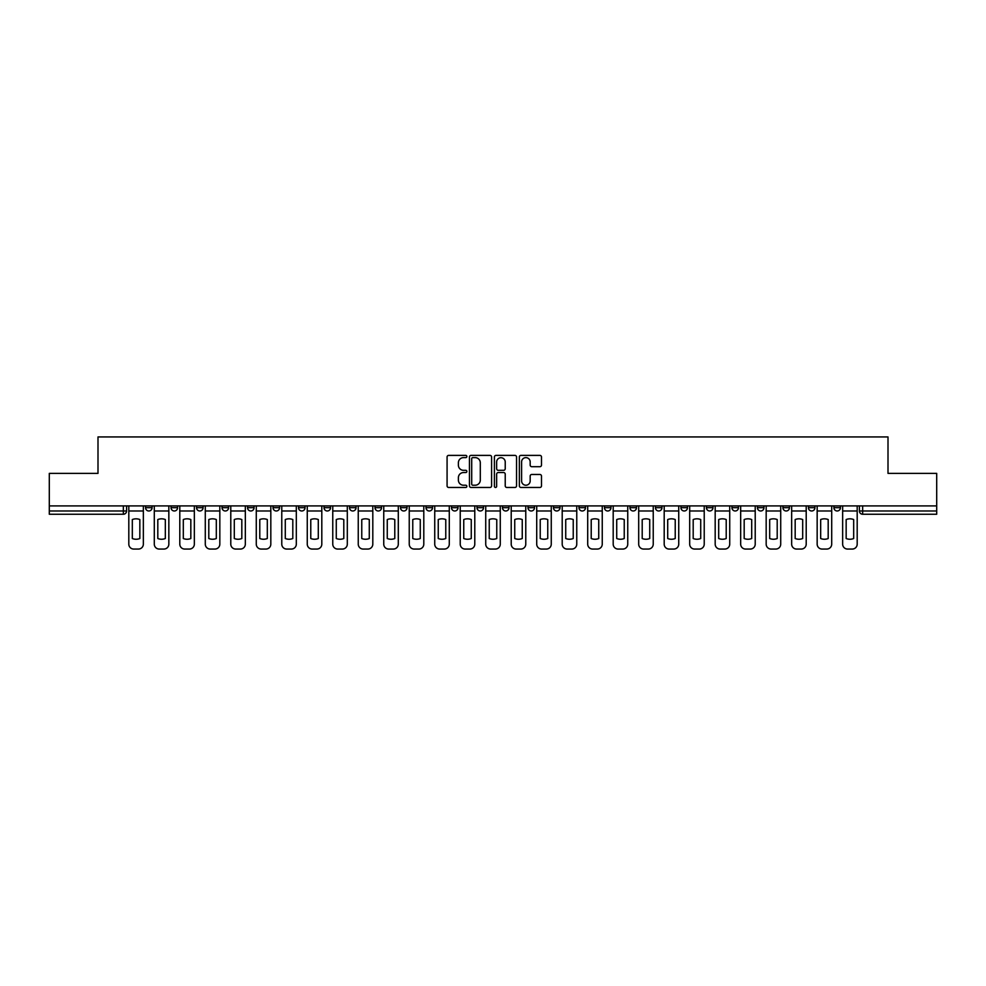 <?xml version="1.0" encoding="UTF-8"?>
<svg xmlns="http://www.w3.org/2000/svg" width="986" height="986" viewBox="0 0 986 986"><rect width="100%" height="100%" fill="white"/><g stroke="black" fill="none" stroke-linecap="round" stroke-linejoin="round"><path stroke-width="1.48" d="M466.859 456.506A1.122 1.122 0 0 0 465.725 455.384L448.692 455.384A1.602 1.602 0 0 0 447.077 456.986L447.077 485.864A1.602 1.602 0 0 0 448.692 487.466L465.725 487.466A1.122 1.122 0 0 0 466.859 486.344A1.122 1.122 0 0 0 465.725 485.223L463.519 485.223A5.127 5.127 0 0 1 458.391 480.096L458.391 477.68A5.127 5.127 0 0 1 463.519 472.553L465.725 472.553A1.122 1.122 0 0 0 466.859 471.431A1.122 1.122 0 0 0 465.725 470.31L463.519 470.31A5.127 5.127 0 0 1 458.391 465.17L458.391 462.767A5.127 5.127 0 0 1 463.519 457.627L465.725 457.627A1.122 1.122 0 0 0 466.859 456.506M833.909 505.917L833.909 507.704L840.442 507.704A3.266 3.266 0 0 1 837.176 510.982A3.266 3.266 0 0 1 833.909 507.704L833.909 505.917M808.409 505.917L808.409 507.704L814.954 507.704A3.266 3.266 0 0 1 811.675 510.982A3.266 3.266 0 0 1 808.409 507.704L808.409 505.917M655.443 505.917L655.443 507.704L661.976 507.704A3.266 3.266 0 0 1 658.71 510.982A3.266 3.266 0 0 1 655.443 507.704L655.443 505.917M629.955 505.917L629.955 507.704L636.488 507.704A3.266 3.266 0 0 1 633.222 510.982A3.266 3.266 0 0 1 629.955 507.704L629.955 505.917M604.455 505.917L604.455 507.704L610.987 507.704A3.266 3.266 0 0 1 607.721 510.982A3.266 3.266 0 0 1 604.455 507.704L604.455 505.917M553.466 505.917L553.466 507.704L559.999 507.704A3.266 3.266 0 0 1 556.733 510.982A3.266 3.266 0 0 1 553.466 507.704L553.466 505.917M502.478 507.704L502.478 505.917L502.478 507.704A3.266 3.266 0 0 0 505.744 510.982A3.266 3.266 0 0 1 502.478 507.704L509.01 507.704A3.266 3.266 0 0 1 505.744 510.982A3.266 3.266 0 0 0 509.01 507.704L509.01 505.917L509.01 507.704M476.99 507.704L476.99 505.917L476.99 507.704A3.266 3.266 0 0 0 480.256 510.982A3.266 3.266 0 0 1 476.99 507.704L483.522 507.704A3.266 3.266 0 0 1 480.256 510.982M451.489 507.704L451.489 505.917L451.489 507.704A3.266 3.266 0 0 0 454.756 510.982A3.266 3.266 0 0 1 451.489 507.704L458.022 507.704A3.266 3.266 0 0 1 454.756 510.982A3.266 3.266 0 0 0 458.022 507.704L458.022 505.917L458.022 507.704M426.001 505.917L426.001 507.704L432.534 507.704A3.266 3.266 0 0 1 429.267 510.982A3.266 3.266 0 0 1 426.001 507.704L426.001 505.917M400.501 505.917L400.501 507.704L407.033 507.704A3.266 3.266 0 0 1 403.767 510.982A3.266 3.266 0 0 1 400.501 507.704L400.501 505.917M375.013 505.917L375.013 507.704L381.545 507.704A3.266 3.266 0 0 1 378.279 510.982A3.266 3.266 0 0 1 375.013 507.704L375.013 505.917M349.512 507.704L349.512 505.917L349.512 507.704A3.266 3.266 0 0 0 352.778 510.982A3.266 3.266 0 0 1 349.512 507.704L356.045 507.704A3.266 3.266 0 0 1 352.778 510.982M298.524 507.704L298.524 505.917L298.524 507.704A3.266 3.266 0 0 0 301.79 510.982A3.266 3.266 0 0 1 298.524 507.704L305.056 507.704A3.266 3.266 0 0 1 301.79 510.982A3.266 3.266 0 0 0 305.056 507.704L305.056 505.917L305.056 507.704M273.023 507.704L273.023 505.917L273.023 507.704A3.266 3.266 0 0 0 276.302 510.982A3.266 3.266 0 0 1 273.023 507.704L279.568 507.704A3.266 3.266 0 0 1 276.302 510.982A3.266 3.266 0 0 0 279.568 507.704L279.568 505.917L279.568 507.704M247.535 507.704L247.535 505.917L247.535 507.704A3.266 3.266 0 0 0 250.801 510.982A3.266 3.266 0 0 1 247.535 507.704L254.068 507.704A3.266 3.266 0 0 1 250.801 510.982A3.266 3.266 0 0 0 254.068 507.704L254.068 505.917L254.068 507.704M222.035 507.704L222.035 505.917L222.035 507.704A3.266 3.266 0 0 0 225.313 510.982A3.266 3.266 0 0 1 222.035 507.704L228.579 507.704A3.266 3.266 0 0 1 225.313 510.982M196.547 507.704L196.547 505.917L196.547 507.704A3.266 3.266 0 0 0 199.813 510.982A3.266 3.266 0 0 1 196.547 507.704L203.079 507.704A3.266 3.266 0 0 1 199.813 510.982A3.266 3.266 0 0 0 203.079 507.704L203.079 505.917L203.079 507.704M171.046 507.704L171.046 505.917L171.046 507.704A3.266 3.266 0 0 0 174.325 510.982A3.266 3.266 0 0 1 171.046 507.704L177.591 507.704A3.266 3.266 0 0 1 174.325 510.982A3.266 3.266 0 0 0 177.591 507.704L177.591 505.917L177.591 507.704M539.884 466.698A1.602 1.602 0 0 0 541.487 465.096L541.487 456.986A1.602 1.602 0 0 0 539.884 455.384L520.953 455.384A1.602 1.602 0 0 0 519.351 456.986L519.351 485.864A1.602 1.602 0 0 0 520.953 487.466L539.884 487.466A1.602 1.602 0 0 0 541.487 485.864L541.487 476.078A1.602 1.602 0 0 0 539.884 474.476L531.774 474.476A1.602 1.602 0 0 0 530.172 476.078L530.172 480.934A4.289 4.289 0 0 1 525.883 485.223A4.289 4.289 0 0 1 521.594 480.934L521.594 461.929A4.289 4.289 0 0 1 525.883 457.627A4.289 4.289 0 0 1 530.172 461.929L530.172 465.096A1.602 1.602 0 0 0 531.774 466.698L539.884 466.698M49.3 505.917L49.3 473.391L97.996 473.391L97.996 436.946L888.004 436.946L888.004 473.391L936.7 473.391L936.7 505.917L49.3 505.917L49.3 510.982L126.602 510.982L126.602 505.917M491.595 456.986A1.602 1.602 0 0 0 489.993 455.384L471.061 455.384A1.602 1.602 0 0 0 469.459 456.986L469.459 485.864A1.602 1.602 0 0 0 471.061 487.466L489.993 487.466A1.602 1.602 0 0 0 491.595 485.864L491.595 456.986M496.007 455.384L514.938 455.384A1.602 1.602 0 0 1 516.541 456.986L516.541 485.864A1.602 1.602 0 0 1 514.938 487.466L506.841 487.466A1.602 1.602 0 0 1 505.226 485.864L505.226 474.155A1.602 1.602 0 0 0 503.624 472.553L498.25 472.553A1.602 1.602 0 0 0 496.648 474.155L496.648 486.344A1.122 1.122 0 0 1 495.527 487.466A1.122 1.122 0 0 1 494.405 486.344L494.405 456.986A1.602 1.602 0 0 1 496.007 455.384M859.398 505.917L859.398 510.982L936.7 510.982L936.7 514.248L862.664 514.248A3.266 3.266 0 0 1 859.398 510.982L859.398 505.917M936.7 505.917L936.7 510.982M126.602 510.982A3.266 3.266 0 0 1 123.336 514.248L49.3 514.248L49.3 510.982M840.442 505.917L840.442 507.704M814.954 505.917L814.954 507.704L814.954 505.917M789.453 505.917L789.453 507.704A3.266 3.266 0 0 1 786.187 510.982A3.266 3.266 0 0 1 782.921 507.704L789.453 507.704M782.921 505.917L782.921 507.704M763.965 505.917L763.965 507.704A3.266 3.266 0 0 1 760.687 510.982A3.266 3.266 0 0 1 757.421 507.704L763.965 507.704M757.421 505.917L757.421 507.704M738.465 505.917L738.465 507.704A3.266 3.266 0 0 1 735.199 510.982A3.266 3.266 0 0 1 731.932 507.704L738.465 507.704M731.932 505.917L731.932 507.704M712.977 505.917L712.977 507.704A3.266 3.266 0 0 1 709.698 510.982A3.266 3.266 0 0 1 706.432 507.704L712.977 507.704M706.432 505.917L706.432 507.704M687.476 505.917L687.476 507.704A3.266 3.266 0 0 1 684.21 510.982A3.266 3.266 0 0 1 680.944 507.704L687.476 507.704M680.944 505.917L680.944 507.704M661.976 505.917L661.976 507.704A3.266 3.266 0 0 1 658.71 510.982M636.488 505.917L636.488 507.704M610.987 507.704L610.987 505.917L610.987 507.704A3.266 3.266 0 0 1 607.721 510.982M585.499 505.917L585.499 507.704A3.266 3.266 0 0 1 582.233 510.982A3.266 3.266 0 0 1 578.967 507.704A3.266 3.266 0 0 0 582.233 510.982A3.266 3.266 0 0 0 585.499 507.704L578.967 507.704L578.967 505.917M559.999 507.704L559.999 505.917L559.999 507.704A3.266 3.266 0 0 1 556.733 510.982M534.511 505.917L534.511 507.704A3.266 3.266 0 0 1 531.244 510.982A3.266 3.266 0 0 1 527.978 507.704A3.266 3.266 0 0 0 531.244 510.982M527.978 505.917L527.978 507.704L534.511 507.704M483.522 505.917L483.522 507.704L483.522 505.917M432.534 507.704L432.534 505.917L432.534 507.704A3.266 3.266 0 0 1 429.267 510.982M407.033 507.704L407.033 505.917L407.033 507.704A3.266 3.266 0 0 1 403.767 510.982M381.545 507.704L381.545 505.917L381.545 507.704A3.266 3.266 0 0 1 378.279 510.982M356.045 505.917L356.045 507.704L356.045 505.917M330.556 507.704L330.556 505.917L330.556 507.704A3.266 3.266 0 0 1 327.29 510.982A3.266 3.266 0 0 1 324.024 507.704L330.556 507.704A3.266 3.266 0 0 1 327.29 510.982M324.024 505.917L324.024 507.704M228.579 505.917L228.579 507.704L228.579 505.917M152.09 505.917L152.09 507.704A3.266 3.266 0 0 1 148.824 510.982A3.266 3.266 0 0 1 145.558 507.704A3.266 3.266 0 0 0 148.824 510.982A3.266 3.266 0 0 0 152.09 507.704L152.09 505.917M145.558 505.917L145.558 507.704L152.09 507.704M472.824 457.627A1.122 1.122 0 0 0 471.702 458.761L471.702 484.101A1.122 1.122 0 0 0 472.824 485.223L475.153 485.223A5.127 5.127 0 0 0 480.293 480.096L480.293 462.767A5.127 5.127 0 0 0 475.153 457.627L472.824 457.627M505.226 462.003A4.289 4.289 0 0 0 500.937 457.714A4.289 4.289 0 0 0 496.648 462.003L496.648 468.695A1.602 1.602 0 0 0 498.25 470.31L503.624 470.31A1.602 1.602 0 0 0 505.226 468.695L505.226 462.003M128.809 510.982L128.809 544.149A4.905 4.905 149.7 0 0 133.714 549.054L138.447 549.054A4.905 4.905 -30.3 0 0 143.352 544.149L143.352 510.982L128.809 510.982L128.809 505.917M143.352 510.982L143.352 505.917M139.839 538.529L139.839 519.548A10.131 10.131 149.7 0 0 132.321 519.548L132.321 538.529A10.131 10.131 -30.3 0 0 139.839 538.529M154.297 510.982L154.297 544.149A4.905 4.905 149.7 0 0 159.202 549.054L163.947 549.054A4.905 4.905 -30.3 0 0 168.84 544.149L168.84 510.982L154.297 510.982L154.297 505.917M168.84 510.982L168.84 505.917M165.328 538.529L165.328 519.548A10.131 10.131 149.7 0 0 157.809 519.548L157.809 538.529A10.131 10.131 -30.3 0 0 165.328 538.529M179.797 510.982L179.797 544.149A4.905 4.905 149.7 0 0 184.702 549.054L189.435 549.054A4.905 4.905 -30.3 0 0 194.341 544.149L194.341 510.982L179.797 510.982L179.797 505.917M194.341 510.982L194.341 505.917M190.828 538.529L190.828 519.548A10.131 10.131 149.7 0 0 183.31 519.548L183.31 538.529A10.131 10.131 -30.3 0 0 190.828 538.529M205.285 510.982L205.285 544.149A4.905 4.905 149.7 0 0 210.191 549.054L214.936 549.054A4.905 4.905 -30.3 0 0 219.829 544.149L219.829 510.982L205.285 510.982L205.285 505.917M219.829 510.982L219.829 505.917M216.316 538.529L216.316 519.548A10.131 10.131 149.7 0 0 208.798 519.548L208.798 538.529A10.131 10.131 -30.3 0 0 216.316 538.529M230.786 510.982L230.786 544.149A4.905 4.905 149.7 0 0 235.691 549.054L240.424 549.054A4.905 4.905 -30.3 0 0 245.329 544.149L245.329 510.982L230.786 510.982L230.786 505.917M245.329 510.982L245.329 505.917M241.816 538.529L241.816 519.548A10.131 10.131 149.7 0 0 234.298 519.548L234.298 538.529A10.131 10.131 -30.3 0 0 241.816 538.529M256.274 510.982L256.274 544.149A4.905 4.905 149.7 0 0 261.179 549.054L265.924 549.054A4.905 4.905 -30.3 0 0 270.817 544.149L270.817 510.982L256.274 510.982L256.274 505.917M270.817 510.982L270.817 505.917M267.305 538.529L267.305 519.548A10.131 10.131 149.7 0 0 259.786 519.548L259.786 538.529A10.131 10.131 -30.3 0 0 267.305 538.529M281.774 510.982L281.774 544.149A4.905 4.905 149.7 0 0 286.679 549.054L291.412 549.054A4.905 4.905 -30.3 0 0 296.318 544.149L296.318 510.982L281.774 510.982L281.774 505.917M296.318 510.982L296.318 505.917M292.805 538.529L292.805 519.548A10.131 10.131 149.7 0 0 285.287 519.548L285.287 538.529A10.131 10.131 -30.3 0 0 292.805 538.529M307.262 510.982L307.262 544.149A4.905 4.905 149.7 0 0 312.168 549.054L316.913 549.054A4.905 4.905 -30.3 0 0 321.806 544.149L321.806 510.982L307.262 510.982L307.262 505.917M321.806 510.982L321.806 505.917M318.293 538.529L318.293 519.548A10.131 10.131 149.7 0 0 310.775 519.548L310.775 538.529A10.131 10.131 -30.3 0 0 318.293 538.529M332.763 510.982L332.763 544.149A4.905 4.905 149.7 0 0 337.668 549.054L342.401 549.054A4.905 4.905 -30.3 0 0 347.306 544.149L347.306 510.982L332.763 510.982L332.763 505.917M347.306 510.982L347.306 505.917M343.794 538.529L343.794 519.548A10.131 10.131 149.7 0 0 336.275 519.548L336.275 538.529A10.131 10.131 -30.3 0 0 343.794 538.529M358.251 510.982L358.251 544.149A4.905 4.905 149.7 0 0 363.156 549.054L367.901 549.054A4.905 4.905 -30.3 0 0 372.807 544.149L372.807 510.982L358.251 510.982L358.251 505.917M372.807 510.982L372.807 505.917M369.282 538.529L369.282 519.548A10.131 10.131 149.7 0 0 361.763 519.548L361.763 538.529A10.131 10.131 -30.3 0 0 369.282 538.529M383.751 510.982L383.751 544.149A4.905 4.905 149.7 0 0 388.657 549.054L393.389 549.054A4.905 4.905 -30.3 0 0 398.295 544.149L398.295 510.982L383.751 510.982L383.751 505.917M398.295 510.982L398.295 505.917M394.782 538.529L394.782 519.548A10.131 10.131 149.7 0 0 387.264 519.548L387.264 538.529A10.131 10.131 -30.3 0 0 394.782 538.529M409.239 510.982L409.239 544.149A4.905 4.905 149.7 0 0 414.145 549.054L418.89 549.054A4.905 4.905 -30.3 0 0 423.795 544.149L423.795 510.982L409.239 510.982L409.239 505.917M423.795 510.982L423.795 505.917M420.27 538.529L420.27 519.548A10.131 10.131 149.7 0 0 412.764 519.548L412.764 538.529A10.131 10.131 -30.3 0 0 420.27 538.529M434.74 510.982L434.74 544.149A4.905 4.905 149.7 0 0 439.645 549.054L444.378 549.054A4.905 4.905 -30.3 0 0 449.283 544.149L449.283 510.982L434.74 510.982L434.74 505.917M449.283 510.982L449.283 505.917M445.771 538.529L445.771 519.548A10.131 10.131 149.7 0 0 438.252 519.548L438.252 538.529A10.131 10.131 -30.3 0 0 445.771 538.529M460.228 510.982L460.228 544.149A4.905 4.905 149.7 0 0 465.133 549.054L469.878 549.054A4.905 4.905 -30.3 0 0 474.784 544.149L474.784 510.982L460.228 510.982L460.228 505.917M474.784 510.982L474.784 505.917M471.259 538.529L471.259 519.548A10.131 10.131 149.7 0 0 463.753 519.548L463.753 538.529A10.131 10.131 -30.3 0 0 471.259 538.529M485.728 510.982L485.728 544.149A4.905 4.905 149.7 0 0 490.634 549.054L495.366 549.054A4.905 4.905 -30.3 0 0 500.272 544.149L500.272 510.982L485.728 510.982L485.728 505.917M500.272 510.982L500.272 505.917M496.759 538.529L496.759 519.548A10.131 10.131 149.7 0 0 489.241 519.548L489.241 538.529A10.131 10.131 -30.3 0 0 496.759 538.529M511.216 510.982L511.216 544.149A4.905 4.905 149.7 0 0 516.122 549.054L520.867 549.054A4.905 4.905 -30.3 0 0 525.772 544.149L525.772 510.982L511.216 510.982L511.216 505.917M525.772 510.982L525.772 505.917M522.247 538.529L522.247 519.548A10.131 10.131 149.7 0 0 514.741 519.548L514.741 538.529A10.131 10.131 -30.3 0 0 522.247 538.529M536.717 510.982L536.717 544.149A4.905 4.905 149.7 0 0 541.622 549.054L546.355 549.054A4.905 4.905 -30.3 0 0 551.26 544.149L551.26 510.982L536.717 510.982L536.717 505.917M551.26 510.982L551.26 505.917M547.748 538.529L547.748 519.548A10.131 10.131 149.7 0 0 540.229 519.548L540.229 538.529A10.131 10.131 -30.3 0 0 547.748 538.529M562.205 510.982L562.205 544.149A4.905 4.905 149.7 0 0 567.11 549.054L571.855 549.054A4.905 4.905 -30.3 0 0 576.761 544.149L576.761 510.982L562.205 510.982L562.205 505.917M576.761 510.982L576.761 505.917M573.236 538.529L573.236 519.548A10.131 10.131 149.7 0 0 565.73 519.548L565.73 538.529A10.131 10.131 -30.3 0 0 573.236 538.529M587.705 510.982L587.705 544.149A4.905 4.905 149.7 0 0 592.611 549.054L597.343 549.054A4.905 4.905 -30.3 0 0 602.249 544.149L602.249 510.982L587.705 510.982L587.705 505.917M602.249 510.982L602.249 505.917M598.736 538.529L598.736 519.548A10.131 10.131 149.7 0 0 591.218 519.548L591.218 538.529A10.131 10.131 -30.3 0 0 598.736 538.529M613.193 510.982L613.193 544.149A4.905 4.905 149.7 0 0 618.099 549.054L622.844 549.054A4.905 4.905 -30.3 0 0 627.749 544.149L627.749 510.982L613.193 510.982L613.193 505.917M627.749 510.982L627.749 505.917M624.237 538.529L624.237 519.548A10.131 10.131 149.7 0 0 616.718 519.548L616.718 538.529A10.131 10.131 -30.3 0 0 624.237 538.529M638.694 510.982L638.694 544.149A4.905 4.905 149.7 0 0 643.599 549.054L648.332 549.054A4.905 4.905 -30.3 0 0 653.237 544.149L653.237 510.982L638.694 510.982L638.694 505.917M653.237 510.982L653.237 505.917M649.725 538.529L649.725 519.548A10.131 10.131 149.7 0 0 642.206 519.548L642.206 538.529A10.131 10.131 -30.3 0 0 649.725 538.529M664.194 510.982L664.194 544.149A4.905 4.905 149.7 0 0 669.087 549.054L673.832 549.054A4.905 4.905 -30.3 0 0 678.738 544.149L678.738 510.982L664.194 510.982L664.194 505.917M678.738 510.982L678.738 505.917M675.225 538.529L675.225 519.548A10.131 10.131 149.7 0 0 667.707 519.548L667.707 538.529A10.131 10.131 -30.3 0 0 675.225 538.529M689.682 510.982L689.682 544.149A4.905 4.905 149.7 0 0 694.588 549.054L699.32 549.054A4.905 4.905 -30.3 0 0 704.226 544.149L704.226 510.982L689.682 510.982L689.682 505.917M704.226 510.982L704.226 505.917M700.713 538.529L700.713 519.548A10.131 10.131 149.7 0 0 693.195 519.548L693.195 538.529A10.131 10.131 -30.3 0 0 700.713 538.529M715.183 510.982L715.183 544.149A4.905 4.905 149.7 0 0 720.076 549.054L724.821 549.054A4.905 4.905 -30.3 0 0 729.726 544.149L729.726 510.982L715.183 510.982L715.183 505.917M729.726 510.982L729.726 505.917M726.214 538.529L726.214 519.548A10.131 10.131 149.7 0 0 718.695 519.548L718.695 538.529A10.131 10.131 -30.3 0 0 726.214 538.529M740.671 510.982L740.671 544.149A4.905 4.905 149.7 0 0 745.576 549.054L750.309 549.054A4.905 4.905 -30.3 0 0 755.214 544.149L755.214 510.982L740.671 510.982L740.671 505.917M755.214 510.982L755.214 505.917M751.702 538.529L751.702 519.548A10.131 10.131 149.7 0 0 744.183 519.548L744.183 538.529A10.131 10.131 -30.3 0 0 751.702 538.529M766.171 510.982L766.171 544.149A4.905 4.905 149.7 0 0 771.064 549.054L775.809 549.054A4.905 4.905 -30.3 0 0 780.715 544.149L780.715 510.982L766.171 510.982L766.171 505.917M780.715 510.982L780.715 505.917M777.202 538.529L777.202 519.548A10.131 10.131 149.7 0 0 769.684 519.548L769.684 538.529A10.131 10.131 -30.3 0 0 777.202 538.529M791.659 510.982L791.659 544.149A4.905 4.905 149.7 0 0 796.565 549.054L801.298 549.054A4.905 4.905 -30.3 0 0 806.203 544.149L806.203 510.982L791.659 510.982L791.659 505.917M806.203 510.982L806.203 505.917M802.69 538.529L802.69 519.548A10.131 10.131 149.7 0 0 795.172 519.548L795.172 538.529A10.131 10.131 -30.3 0 0 802.69 538.529M817.16 510.982L817.16 544.149A4.905 4.905 149.7 0 0 822.053 549.054L826.798 549.054A4.905 4.905 -30.3 0 0 831.703 544.149L831.703 510.982L817.16 510.982L817.16 505.917M831.703 510.982L831.703 505.917M828.191 538.529L828.191 519.548A10.131 10.131 149.7 0 0 820.672 519.548L820.672 538.529A10.131 10.131 -30.3 0 0 828.191 538.529M842.648 510.982L842.648 544.149A4.905 4.905 149.7 0 0 847.553 549.054L852.286 549.054A4.905 4.905 -30.3 0 0 857.191 544.149L857.191 510.982L842.648 510.982L842.648 505.917M857.191 510.982L857.191 505.917M853.679 538.529L853.679 519.548A10.131 10.131 149.7 0 0 846.161 519.548L846.161 538.529A10.131 10.131 -30.3 0 0 853.679 538.529M123.336 505.917L123.336 514.248M862.664 505.917L862.664 514.248"/></g></svg>
